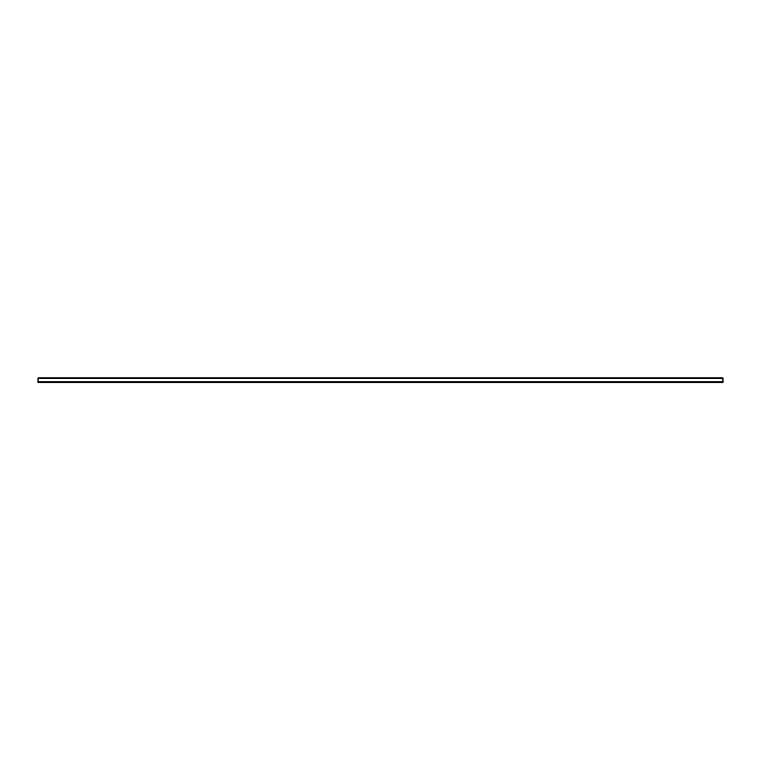 <?xml version="1.0" encoding="UTF-8"?>
<svg xmlns="http://www.w3.org/2000/svg" width="761" height="761" viewBox="0 0 761 761"><rect width="100%" height="100%" fill="white"/><g stroke="black" fill="none" stroke-linecap="round" stroke-linejoin="round"><path stroke-width="1.14" d="M722.95 382.298L722.95 377.932L38.05 377.932L38.05 382.726L722.95 382.726L38.05 382.298M722.95 382.726L38.05 382.726M722.95 378.74L38.05 378.74M722.95 381.898L38.05 381.898"/></g></svg>
